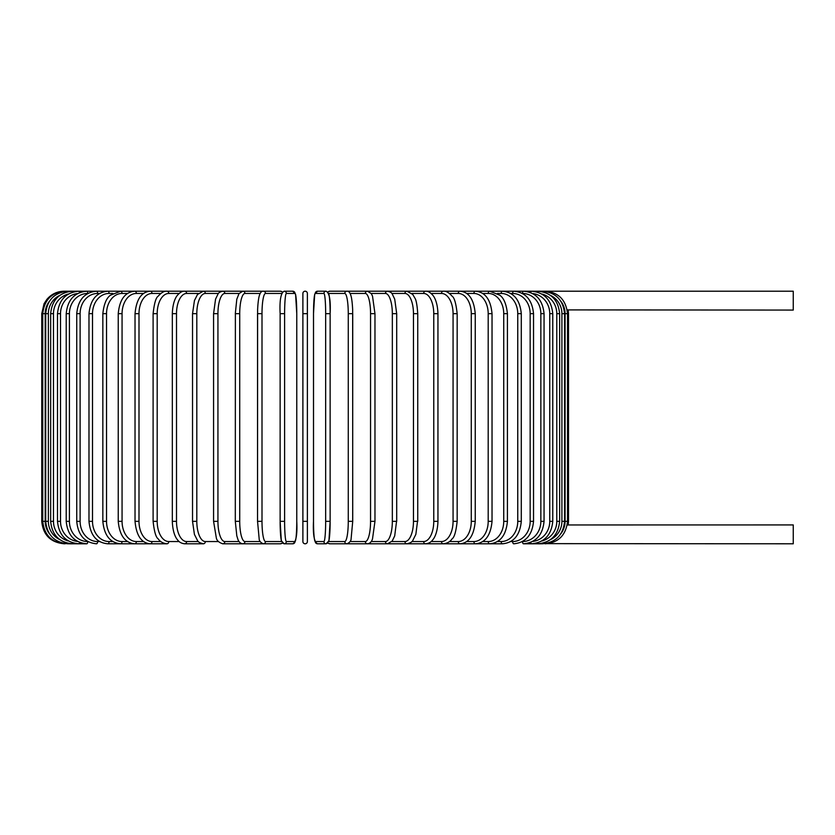 <?xml version="1.0" encoding="UTF-8"?>
<svg xmlns="http://www.w3.org/2000/svg" width="835" height="835" viewBox="0 0 835 835"><rect width="100%" height="100%" fill="white"/><g stroke="black" fill="none" stroke-linecap="round" stroke-linejoin="round"><path stroke-width="1.25" d="M307.384 541.55L307.384 521.322L307.384 541.55A2.244 2.244 0 0 1 305.13 543.794A2.244 2.244 0 0 1 302.886 541.55L302.886 293.45L302.886 313.678L302.886 293.45L302.886 313.678L307.384 313.678L307.384 293.45L307.384 521.322L302.886 521.322L302.886 541.55A2.244 2.244 0 0 0 305.13 543.794A2.244 2.244 0 0 0 307.384 541.55A2.244 2.244 0 0 1 305.13 543.794A2.244 2.244 0 0 1 302.886 541.55M307.384 293.45A2.244 2.244 0 0 0 305.13 291.206A2.244 2.244 0 0 0 302.886 293.45A2.244 2.244 0 0 1 305.13 291.206A2.244 2.244 0 0 1 307.384 293.45A2.244 2.244 0 0 0 305.13 291.206A2.244 2.244 0 0 0 302.886 293.45A2.244 2.244 0 0 1 305.13 291.206A2.244 2.244 0 0 1 307.384 293.45L307.384 313.678L307.384 293.45A2.244 2.244 0 0 0 305.13 291.206A2.244 2.244 0 0 0 302.886 293.45M567.205 309.9L793.25 310.077L793.25 291.206L329.794 291.206A2.244 2.213 -90 0 0 328.03 292.104M568.092 524.954L793.25 524.923L793.25 543.794L545.057 543.637M560.984 533.555A20.228 20.144 -90 0 0 565.086 521.322L568.52 521.322L568.228 524.923L567.205 525.1M64.222 543.794L64.222 543.783C50.57 542.468 43.086 534.974 41.75 521.322L41.75 313.678L45.184 313.678L45.184 521.322L41.75 521.322M41.75 313.678L44.046 303.783L46.791 299.483C51.363 294.108 57.166 291.352 64.222 291.206L65.213 291.363M565.086 521.322L565.086 313.678L568.52 313.678L568.52 521.322M565.086 313.678A20.228 20.144 -90 0 0 560.984 301.445M545.057 291.363L545.13 291.206C558.479 292.292 565.953 299.775 567.529 313.678L567.529 521.322C565.994 535.172 558.531 542.666 545.13 543.794M564.554 521.322L561.913 521.322L561.913 313.678L564.554 313.678L564.554 521.322C563.218 534.995 555.828 542.489 542.385 543.794L542.155 543.355M550.484 539.619A20.228 19.915 -90 0 0 561.913 521.322M561.913 313.678A20.228 19.915 -90 0 0 550.484 295.381M542.155 291.645L542.385 291.206C555.828 292.511 563.218 300.005 564.554 313.678M559.617 521.322L556.788 521.322L556.788 313.678L559.617 313.678L559.617 521.322C558.291 535.016 551.027 542.51 537.834 543.794A2.244 0.585 90 0 1 537.375 542.927M541.79 540.997A20.228 19.539 -90 0 0 556.788 521.322M556.788 313.678A20.228 19.539 -90 0 0 541.79 294.003M537.375 292.073A2.244 0.585 -90 0 1 537.834 291.206C551.027 292.49 558.291 299.984 559.617 313.678M552.77 521.322L549.754 521.322L549.754 313.678L552.77 313.678L552.77 521.322C551.434 535.058 544.347 542.541 531.519 543.794L542.385 543.794M532.636 541.456A20.228 19.007 -90 0 0 549.754 521.322M530.799 542.332A2.244 0.772 90 0 0 531.519 543.794M549.754 313.678A20.228 19.007 -90 0 0 532.636 293.544M530.799 292.667A2.244 0.772 -90 0 1 531.519 291.206C544.347 292.459 551.434 299.942 552.77 313.678M544.055 521.322L540.85 521.322L540.85 313.678L544.055 313.678L544.055 521.322C542.719 535.099 535.861 542.593 523.472 543.794L537.834 543.794M522.397 541.55L522.522 541.55A20.228 18.328 -90 0 0 540.85 521.322M522.522 541.55A2.244 0.95 90 0 0 523.472 543.794M540.85 313.678A20.228 18.328 -90 0 0 522.522 293.45L522.397 293.45M522.522 293.45A2.244 0.95 -90 0 1 523.472 291.206C535.861 292.407 542.719 299.901 544.055 313.678M533.534 521.322L530.162 521.322L530.162 313.678L533.534 313.678L533.534 521.322C532.198 535.172 525.612 542.656 513.765 543.794A2.244 1.127 90 0 1 512.648 541.55A20.228 17.514 -90 0 0 530.162 521.322M510.696 541.55L512.648 541.55M530.162 313.678A20.228 17.514 -90 0 0 512.648 293.45L510.696 293.45M512.648 293.45A2.244 1.127 -90 0 1 513.765 291.206C525.612 292.344 532.198 299.828 533.534 313.678M521.29 521.322L517.752 521.322L517.752 313.678L521.29 313.678L521.29 521.322C519.955 535.245 513.682 542.74 502.482 543.794A2.244 1.284 90 0 1 501.188 541.55A20.228 16.564 -90 0 0 517.752 521.322M497.441 541.55L501.188 541.55M517.752 313.678A20.228 16.564 -90 0 0 501.188 293.45L497.441 293.45M501.188 293.45A2.244 1.284 -90 0 1 502.482 291.206C513.682 292.26 519.955 299.755 521.29 313.678M507.43 521.322L503.735 521.322L503.735 313.678L507.43 313.678L507.43 521.322C506.093 535.339 500.186 542.834 489.686 543.794L502.482 543.794M482.734 541.55L488.235 541.55A20.228 15.489 -90 0 0 503.735 521.322M488.235 541.55A2.244 1.44 90 0 0 489.686 543.794L475.48 543.794A2.244 1.587 90 0 1 473.894 541.55A20.228 14.299 -90 0 0 488.193 521.322L488.193 313.678L492.034 313.678L492.034 521.322L488.193 521.322M503.735 313.678A20.228 15.489 -90 0 0 488.235 293.45L482.734 293.45M488.235 293.45A2.244 1.44 -90 0 1 489.686 291.206L499.779 295.173C503.849 298.043 506.396 304.211 507.43 313.678M466.702 541.55L473.894 541.55M488.193 313.678A20.228 14.299 -90 0 0 473.894 293.45L466.702 293.45M473.894 293.45A2.244 1.587 -90 0 1 475.48 291.206C485.198 292.052 490.719 299.535 492.034 313.678M475.24 521.322L471.274 521.322L471.274 313.678L475.24 313.678L475.24 521.322C473.936 535.611 468.852 543.094 459.991 543.794L475.48 543.794C485.198 542.948 490.719 535.465 492.034 521.322M449.449 541.55L458.269 541.55A20.228 13.005 -90 0 0 471.274 521.322M458.269 541.55A2.244 1.722 90 0 0 459.991 543.794L443.312 543.794A2.244 1.837 90 0 1 441.475 541.55A20.228 11.596 -90 0 0 453.071 521.322L453.071 313.678L457.162 313.678L457.162 521.322L453.071 521.322M471.274 313.678A20.228 13.005 -90 0 0 458.269 293.45L449.449 293.45M458.269 293.45A2.244 1.722 -90 0 1 459.991 291.206C468.852 291.906 473.936 299.389 475.24 313.678M431.121 541.55L441.475 541.55M453.071 313.678A20.228 11.596 -90 0 0 441.475 293.45L431.121 293.45M441.475 293.45A2.244 1.837 -90 0 1 443.312 291.206C445.921 290.872 448.844 292.521 452.079 296.154C454.344 297.563 456.035 303.408 457.162 313.678M437.947 521.322L433.762 521.322L433.762 313.678L437.947 313.678L437.947 521.322C437.561 533.555 433.793 538.794 432.655 539.942C431.069 542.186 428.71 543.47 425.589 543.794L443.312 543.794C447.33 543.314 450.232 541.685 452.017 538.919C454.344 537.427 456.056 531.561 457.162 521.322M411.853 541.55L423.648 541.55A20.228 10.114 -90 0 0 433.762 521.322M423.648 541.55A2.244 1.941 90 0 0 425.589 543.794L406.948 543.794A2.244 2.035 90 0 1 404.912 541.55A20.228 8.548 -90 0 0 413.461 521.322L413.461 313.678L417.74 313.678L417.74 521.322L413.461 521.322M433.762 313.678A20.228 10.114 -90 0 0 423.648 293.45L411.853 293.45M423.648 293.45A2.244 1.941 -90 0 1 425.589 291.206C427.75 290.977 430.129 292.281 432.718 295.131C433.783 296.227 437.55 301.404 437.947 313.678M417.531 521.322L415.851 534.369L412.74 540.558C412.459 541.8 410.517 542.886 406.948 543.794L387.534 543.794A2.244 2.108 90 0 1 385.415 541.55A20.228 6.92 -90 0 0 392.335 521.322L392.335 313.678L396.698 313.678L396.698 521.322L392.335 521.322M391.824 541.55L404.912 541.55M413.461 313.678A20.228 8.548 -90 0 0 404.912 293.45L391.824 293.45M404.912 293.45A2.244 2.035 -90 0 1 406.948 291.206L412.74 294.442L414.88 298.085C416.195 299.953 417.156 305.151 417.74 313.678M396.562 521.322L394.694 535.934L392.2 541.07L387.534 543.794L367.483 543.794A2.244 2.171 90 0 1 365.312 541.55A20.228 5.24 -90 0 0 370.552 521.322L370.552 313.678L374.894 313.678M371.168 541.55L385.415 541.55M392.335 313.678A20.228 6.92 -90 0 0 385.415 293.45L371.168 293.45M385.415 293.45A2.244 2.108 -90 0 1 387.534 291.206C390.31 291.926 391.876 292.845 392.22 293.951L394.715 299.139L396.698 313.678M374.894 521.322L370.552 521.322M350.074 541.55L365.312 541.55M370.552 313.678A20.228 5.24 -90 0 0 365.312 293.45L350.074 293.45M365.312 293.45A2.244 2.171 -90 0 1 367.483 291.206L371.272 293.596L372.514 296.112L374.967 313.678L374.967 521.322L372.504 538.909C371.638 541.811 369.968 543.439 367.483 543.794L341.891 543.794M352.694 521.322L348.268 521.322L348.268 313.678L352.725 313.678L352.694 521.322M328.729 541.55L344.751 541.55A20.228 3.507 -90 0 0 348.268 521.322M344.751 541.55A2.244 2.213 90 0 0 346.963 543.794C349.75 542.583 351.128 540.84 351.128 538.575L352.725 521.322L352.662 309.733C352.12 298.471 350.877 295.465 350.783 295.225C349.855 292.354 348.581 291.008 346.963 291.206A2.244 2.213 -90 0 0 344.751 293.45L328.729 293.45M348.268 313.678A20.228 3.507 -90 0 0 344.751 293.45M328.03 542.896A2.244 2.213 90 0 0 329.794 543.794L346.963 543.794M325.66 313.678A20.228 1.764 -90 0 0 323.897 293.45L315.275 293.45A20.228 1.764 -90 0 0 313.511 313.678L313.511 521.322A20.228 1.764 -90 0 0 315.275 541.55L323.897 541.55A2.244 2.234 90 0 0 326.13 543.794L328.948 540.725L330.138 521.322L325.66 521.322L325.66 313.678L330.138 313.678L330.138 521.322A20.228 1.764 90 0 1 328.374 541.55M323.897 541.55A20.228 1.764 -90 0 0 325.66 521.322M328.374 293.45A20.228 1.764 90 0 1 330.138 313.678L330.138 521.322M315.275 541.55A2.244 2.234 90 0 0 317.509 543.794L326.13 543.794L327.863 543.074L329.794 543.794M317.509 543.794C314.2 542.145 312.864 534.661 313.501 521.322L313.511 521.322C312.864 534.661 314.2 542.145 317.509 543.794L326.13 543.794M313.501 521.322L313.501 313.678L314.691 294.275L317.509 291.206A2.244 2.234 -90 0 0 315.275 293.45M323.897 293.45A2.244 2.234 -90 0 1 326.13 291.206L317.509 291.206L314.691 294.275L313.501 313.678M284.61 521.322L280.132 521.322L280.132 313.678L284.61 313.678L284.61 521.322A20.228 1.764 90 0 0 286.374 541.55L294.995 541.55A20.228 1.764 90 0 0 296.759 521.322L296.759 313.678A20.228 1.764 90 0 0 294.995 293.45L286.374 293.45A20.228 1.764 90 0 0 284.61 313.678M281.896 541.55A20.228 1.764 -90 0 1 280.132 521.322L281.322 540.725L284.14 543.794A2.244 2.234 -90 0 0 286.374 541.55M282.24 542.896A2.244 2.213 -90 0 1 280.477 543.794L282.407 543.074L284.14 543.794L292.751 543.794A2.244 2.234 -90 0 0 294.995 541.55M284.14 543.794L292.751 543.794C296.07 542.145 297.406 534.661 296.769 521.322L296.769 313.678L295.58 294.275L292.751 291.206A2.244 2.234 90 0 1 294.995 293.45M296.769 313.678L295.58 294.275L292.751 291.206L284.14 291.206A2.244 2.234 90 0 1 286.374 293.45M262.002 521.322L257.545 521.322L257.545 313.678L262.002 313.678L262.002 521.322A20.228 3.507 90 0 0 265.509 541.55L281.541 541.55M65.213 543.637L65.14 543.794C51.739 542.666 44.276 535.172 42.742 521.322L42.742 313.678C44.318 299.775 51.78 292.292 65.14 291.206L263.296 291.206C261.689 291.008 260.416 292.354 259.476 295.225C259.393 295.465 258.151 298.471 257.608 309.733L257.545 521.322L259.142 538.575C259.132 540.84 260.52 542.583 263.296 543.794A2.244 2.213 -90 0 0 265.509 541.55M281.541 293.45L265.509 293.45A20.228 3.507 90 0 0 262.002 313.678M282.407 291.926L280.477 291.206A2.244 2.213 90 0 1 282.24 292.104M280.477 291.206L263.296 291.206A2.244 2.213 90 0 1 265.509 293.45M260.196 293.45L244.958 293.45A20.228 5.24 90 0 0 239.718 313.678L239.718 521.322L235.376 521.322M235.376 313.678L235.303 521.322L236.796 535.778L237.766 538.909C238.622 541.811 240.303 543.439 242.787 543.794A2.244 2.171 -90 0 0 244.958 541.55L260.196 541.55M239.718 521.322A20.228 5.24 90 0 0 244.958 541.55M244.958 293.45A2.244 2.171 90 0 0 242.787 291.206L238.998 293.596L236.796 299.264L235.303 313.678L239.718 313.678M239.102 293.45L224.845 293.45A20.228 6.92 90 0 0 217.935 313.678L217.935 521.322L213.572 521.322L216.328 537.949C216.797 540.558 218.937 542.51 222.736 543.794A2.244 2.108 -90 0 0 224.845 541.55L239.102 541.55M217.935 521.322A20.228 6.92 90 0 0 224.845 541.55M213.708 313.678L217.935 313.678M213.572 521.322L213.572 313.678L215.555 299.139L218.05 293.951C218.394 292.845 219.96 291.926 222.736 291.206A2.244 2.108 90 0 1 224.845 293.45M218.446 293.45L205.358 293.45A20.228 8.548 90 0 0 196.809 313.678L196.809 521.322L192.53 521.322L194.409 534.369L197.53 540.558C197.811 541.8 199.742 542.886 203.322 543.794A2.244 2.035 -90 0 0 205.358 541.55L218.446 541.55M196.809 521.322A20.228 8.548 90 0 0 205.358 541.55M192.739 313.678L196.809 313.678M192.53 521.322L192.53 313.678L194.451 300.527L197.53 294.442L203.322 291.206A2.244 2.035 90 0 1 205.358 293.45M198.406 293.45L186.623 293.45A20.228 10.114 90 0 0 176.509 313.678L176.509 521.322L172.323 521.322C172.709 533.555 176.477 538.794 177.615 539.942C179.201 542.186 181.56 543.47 184.681 543.794A2.244 1.941 -90 0 0 186.623 541.55L198.406 541.55M176.509 521.322A20.228 10.114 90 0 0 186.623 541.55M172.323 521.322L172.323 313.678L176.509 313.678M172.323 313.678C172.72 301.404 176.488 296.227 177.552 295.131C180.141 292.281 182.51 290.977 184.681 291.206A2.244 1.941 90 0 1 186.623 293.45M179.149 293.45L168.795 293.45A20.228 11.596 90 0 0 157.189 313.678L157.189 521.322L153.108 521.322C154.214 531.561 155.926 537.427 158.243 538.919C160.038 541.685 162.94 543.314 166.958 543.794A2.244 1.837 -90 0 0 168.795 541.55L179.149 541.55M157.189 521.322A20.228 11.596 90 0 0 168.795 541.55M153.108 521.322L153.108 313.678L157.189 313.678M153.108 313.678C154.235 303.408 155.926 297.563 158.191 296.154C161.426 292.521 164.349 290.872 166.958 291.206A2.244 1.837 90 0 1 168.795 293.45M160.821 293.45L152.001 293.45A20.228 13.005 90 0 0 138.996 313.678L138.996 521.322L135.03 521.322C136.335 535.611 141.418 543.094 150.279 543.794A2.244 1.722 -90 0 0 152.001 541.55L160.821 541.55M138.996 521.322A20.228 13.005 90 0 0 152.001 541.55M135.03 521.322L135.03 313.678L138.996 313.678M135.03 313.678C136.335 299.389 141.418 291.906 150.279 291.206A2.244 1.722 90 0 1 152.001 293.45M143.568 293.45L136.376 293.45A20.228 14.299 90 0 0 122.067 313.678L122.067 521.322L118.236 521.322C119.551 535.465 125.073 542.948 134.779 543.794A2.244 1.587 -90 0 0 136.376 541.55L143.568 541.55M122.067 521.322A20.228 14.299 90 0 0 136.376 541.55M118.236 521.322L118.236 313.678L122.067 313.678M118.236 313.678C119.551 299.535 125.073 292.052 134.779 291.206A2.244 1.587 90 0 1 136.376 293.45M127.536 293.45L122.035 293.45A20.228 15.489 90 0 0 106.536 313.678L106.536 521.322L102.841 521.322C104.177 535.339 110.084 542.834 120.584 543.794A2.244 1.44 -90 0 0 122.035 541.55L127.536 541.55M106.536 521.322A20.228 15.489 90 0 0 122.035 541.55M102.841 521.322L102.841 313.678L106.536 313.678M102.841 313.678C103.874 304.211 106.421 298.043 110.491 295.173L120.584 291.206A2.244 1.44 90 0 1 122.035 293.45M112.829 293.45L109.082 293.45A20.228 16.564 90 0 0 92.508 313.678L92.508 521.322L88.98 521.322C90.316 535.245 96.578 542.74 107.788 543.794A2.244 1.284 -90 0 0 109.082 541.55L112.829 541.55M92.508 521.322A20.228 16.564 90 0 0 109.082 541.55M88.98 521.322L88.98 313.678L92.508 313.678M88.98 313.678C90.316 299.755 96.578 292.26 107.788 291.206A2.244 1.284 90 0 1 109.082 293.45M99.574 293.45L97.622 293.45A20.228 17.514 90 0 0 80.108 313.678L80.108 521.322L76.736 521.322C78.072 535.172 84.659 542.656 96.495 543.794A2.244 1.127 -90 0 0 97.622 541.55L99.574 541.55M80.108 521.322A20.228 17.514 90 0 0 97.622 541.55M76.736 521.322L76.736 313.678L80.108 313.678M76.736 313.678C78.072 299.828 84.659 292.344 96.495 291.206A2.244 1.127 90 0 1 97.622 293.45M87.873 293.45L87.748 293.45A20.228 18.328 90 0 0 69.409 313.678L69.409 521.322L66.215 521.322C67.551 535.099 74.409 542.593 86.798 543.794A2.244 0.95 -90 0 0 87.748 541.55L87.873 541.55M69.409 521.322A20.228 18.328 90 0 0 87.748 541.55M66.215 521.322L66.215 313.678L69.409 313.678M66.215 313.678C67.551 299.901 74.409 292.407 86.798 291.206A2.244 0.95 90 0 1 87.748 293.45M77.634 293.544A20.228 19.007 90 0 0 60.517 313.678L60.517 521.322L57.5 521.322C58.836 535.058 65.913 542.541 78.751 543.794A2.244 0.772 -90 0 0 79.471 542.332M60.517 521.322A20.228 19.007 90 0 0 77.634 541.456M57.5 521.322L57.5 313.678L60.517 313.678M57.5 313.678C58.836 299.942 65.913 292.459 78.751 291.206A2.244 0.772 90 0 1 79.471 292.667M68.48 294.003A20.228 19.539 90 0 0 53.482 313.678L53.482 521.322L50.653 521.322C51.979 535.016 59.243 542.51 72.436 543.794A2.244 0.585 -90 0 0 72.895 542.927M53.482 521.322A20.228 19.539 90 0 0 68.48 540.997M50.653 521.322L50.653 313.678L53.482 313.678M50.653 313.678C51.979 299.984 59.243 292.49 72.436 291.206A2.244 0.585 90 0 1 72.895 292.073M59.786 295.381A20.228 19.915 90 0 0 48.357 313.678L48.357 521.322L45.716 521.322C47.052 534.995 54.442 542.489 67.886 543.794L68.115 543.355M48.357 521.322A20.228 19.915 90 0 0 59.786 539.619M45.716 521.322L45.716 313.678L48.357 313.678M45.716 313.678C47.052 300.005 54.442 292.511 67.886 291.206L68.115 291.645M45.184 521.322A20.228 20.144 90 0 0 49.286 533.555M49.286 301.445A20.228 20.144 90 0 0 45.184 313.678M568.228 310.077L568.52 313.678M327.863 291.926L329.794 291.206M326.13 291.206C329.449 292.855 330.785 300.339 330.138 313.678M280.132 521.322L280.132 313.678C279.485 300.339 280.821 292.855 284.14 291.206M282.407 543.074L280.477 543.794L263.296 543.794M268.379 543.794L222.736 543.794M203.322 543.794L184.681 543.794M166.958 543.794L107.788 543.794M86.798 543.794L72.436 543.794M78.751 543.794L67.886 543.794"/></g></svg>
